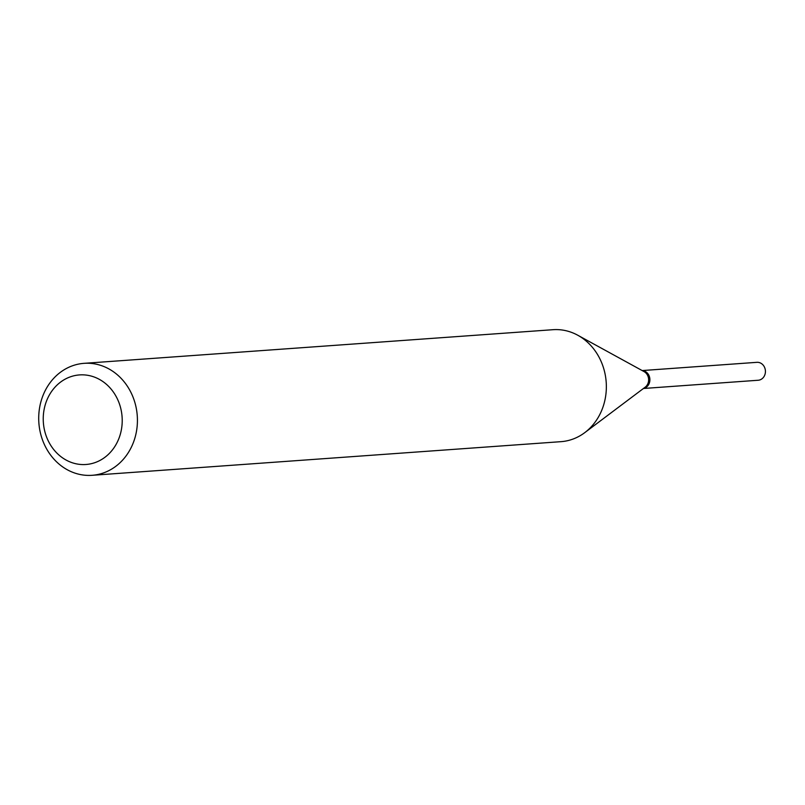 <?xml version="1.0" encoding="UTF-8"?>
<svg xmlns="http://www.w3.org/2000/svg" width="805" height="805" viewBox="0 0 805 805"><rect width="100%" height="100%" fill="white"/><g stroke="black" fill="none" stroke-linecap="round" stroke-linejoin="round"><path stroke-width="1.21" d="M643.457 388.483L758.179 380.252A8.986 7.889 -94.1 0 0 764.75 367.784A8.986 7.889 -94.1 0 0 756.891 362.331L642.169 370.562M643.547 388.413A8.986 7.889 -94.1 0 0 649.212 376.066A8.986 7.889 -94.1 0 0 642.269 370.612M643.608 388.362A8.986 7.889 -94.1 0 0 644.996 387.859A8.986 7.889 -94.1 0 0 649.555 378.199A8.986 7.889 -94.1 0 0 642.34 370.652M98.834 461.013A44.899 39.465 -94.1 0 0 118.788 402.168A44.899 39.465 -94.1 0 0 66.624 378.4A44.899 39.465 -94.1 0 0 46.67 437.246A44.899 39.465 -94.1 0 0 98.834 461.013M108.202 470.955A56.129 49.326 -94.1 0 0 135.884 406.414A56.129 49.326 -94.1 0 0 84.052 363.337A56.129 49.326 -94.1 0 0 67.942 367.694A56.129 49.326 -94.1 0 0 40.25 432.235A56.129 49.326 -94.1 0 0 92.082 475.302A56.129 49.326 -94.1 0 0 108.202 470.955M92.082 475.302L561.015 441.663A56.129 49.326 -94.1 0 0 577.125 437.306A56.129 49.326 -94.1 0 0 584.772 432.627A56.129 49.326 -94.1 0 0 606.195 382.144A56.129 49.326 -94.1 0 0 577.779 335.242A56.129 49.326 -94.1 0 0 552.975 329.698L84.052 363.337M584.772 432.627L645.177 387.185A8.986 7.889 -94.1 0 0 648.609 379.105A8.986 7.889 -94.1 0 0 644.06 371.598L577.779 335.242"/></g></svg>
